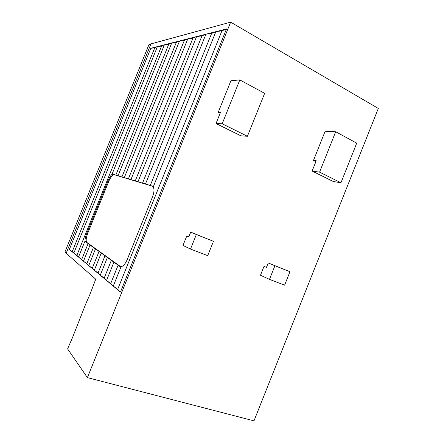 <?xml version="1.0" encoding="UTF-8"?>
<svg xmlns="http://www.w3.org/2000/svg" width="443" height="443" viewBox="0 0 443 443"><rect width="100%" height="100%" fill="white"/><g stroke="black" fill="none" stroke-linecap="round" stroke-linejoin="round"><path stroke-width="0.66" d="M110.728 283.52L106.541 280.463L113.264 286.078L110.728 283.52L118.159 265.102L120.053 266.692L121.033 266.802C123.32 266.199 125.38 263.784 127.213 259.565L152.564 196.703C154.164 192.389 154.402 189.122 153.261 186.902L215.874 31.669L150.814 48.281L154.762 47.811L157.42 46.593L161.568 46.089L164.392 44.809L168.744 44.272L171.762 42.932L176.342 42.351L179.553 40.939L184.382 40.313L187.821 38.829L192.91 38.153L196.592 36.592L201.975 35.861L205.923 34.205L211.627 33.413L215.874 31.669L221.926 30.811L226.5 28.956L215.874 31.669M113.264 286.078L120.446 292.075L117.7 289.323L113.264 286.078L121.033 266.802M106.541 280.463L104.199 278.082L100.24 275.203L106.541 280.463L113.862 262.334L118.159 265.102M104.199 278.082L111.398 260.246L113.862 262.334M100.24 275.203L98.069 272.977L94.315 270.258L100.24 275.203L107.333 257.632L111.398 260.246M98.069 272.977L105.046 255.689L107.333 257.632M94.315 270.258L92.299 268.17L88.738 265.601L94.315 270.258L101.198 253.219L105.046 255.689M92.299 268.17L99.077 251.402L101.198 253.219M88.738 265.601L86.867 263.646L83.483 261.209L88.738 265.601L95.422 249.066L99.077 251.402M86.867 263.646L93.451 247.36L95.422 249.066M83.483 261.209L81.739 259.376L78.516 257.062L83.483 261.209L89.979 245.151L93.451 247.36M81.739 259.376L88.14 243.55L89.979 245.151M78.516 257.062L76.888 255.334L69.363 249.42L78.516 257.062L85.012 240.998L85.77 242.039L88.14 243.55M85.787 303.843L72.519 337.544L67.596 348.879L87.393 377.619L253.983 420.85L378.3 108.446L230.653 22.15L150.952 43.901L66.151 253.291L95.743 279.195L90.134 293.93L85.787 303.843M147.558 47.994L148.837 44.843L150.952 43.901M66.151 253.291L64.938 251.973L65.531 250.516M87.393 377.619L230.653 22.15M264.011 266.37L266.448 267.422L268.231 262.965L274.926 265.75L269.488 279.378L260.473 275.236L264.011 266.37L266.481 267.345M313.489 160.432L325.14 131.25L335.689 131.748L319.575 172.144L312.132 171.053L316.241 160.759L313.489 160.432L315.887 161.64M188.845 236.817L186.774 236.003L188.812 236.9L190.723 232.149L196.349 234.519L190.512 249.06L182.981 245.439L186.774 236.003M220.121 113.314L218.211 112.35L230.93 80.742L239.829 79.912L222.198 123.758L216.012 123.514L220.503 112.361L218.211 112.35M69.363 249.42L150.814 48.281M120.446 292.075L226.5 28.956M117.7 289.323L221.926 30.811M153.261 186.902L152.553 186.115L150.271 185.506L211.627 33.413M150.271 185.506L145.487 183.961L205.923 34.205M145.487 183.961L142.513 183.169L201.975 35.861M142.513 183.169L137.989 181.708L196.592 36.592M137.989 181.708L135.226 180.971L192.91 38.153M135.226 180.971L130.945 179.592L187.821 38.829M130.945 179.592L128.37 178.911L184.382 40.313M128.37 178.911L124.317 177.593L179.553 40.939M124.317 177.593L121.914 176.962L176.342 42.351M121.914 176.962L118.059 175.71L171.762 42.932M118.059 175.71L115.817 175.129L168.744 44.272M115.817 175.129L113.131 174.254L111.968 174.381L164.392 44.809M111.968 174.381C110.661 175.539 109.277 177.859 107.821 181.337L86.978 232.841C85.599 236.374 84.945 239.093 85.012 240.998M76.888 255.334L161.568 46.089M73.815 253.136L157.42 46.593M72.298 251.513L154.762 47.811M152.973 186.387L114.172 174.692C112.478 174.78 110.628 177.106 108.635 181.669L87.803 233.145C86.036 237.913 85.709 241.003 86.822 242.421L120.895 266.847M222.198 123.758L247.41 136.283L264.648 93.335L239.829 79.912M247.41 136.283L240.87 135.813L216.012 123.514M190.723 232.149L213.465 241.324L196.349 234.519M213.465 241.324L207.712 255.666L190.512 249.06M312.132 171.053L333.269 181.508L340.949 182.765L319.575 172.144M335.689 131.748L356.731 143.128L340.949 182.765M268.231 262.965L289.96 271.725L284.594 285.181L269.488 279.378M274.926 265.75L289.96 271.725M120.618 266.891L120.053 266.692M86.822 242.421L85.77 242.039M87.803 233.145L86.978 232.841M108.635 181.669L107.821 181.337M114.216 174.703L113.186 174.271M148.837 44.843L64.938 251.973M114.172 174.692L113.131 174.254"/></g></svg>
